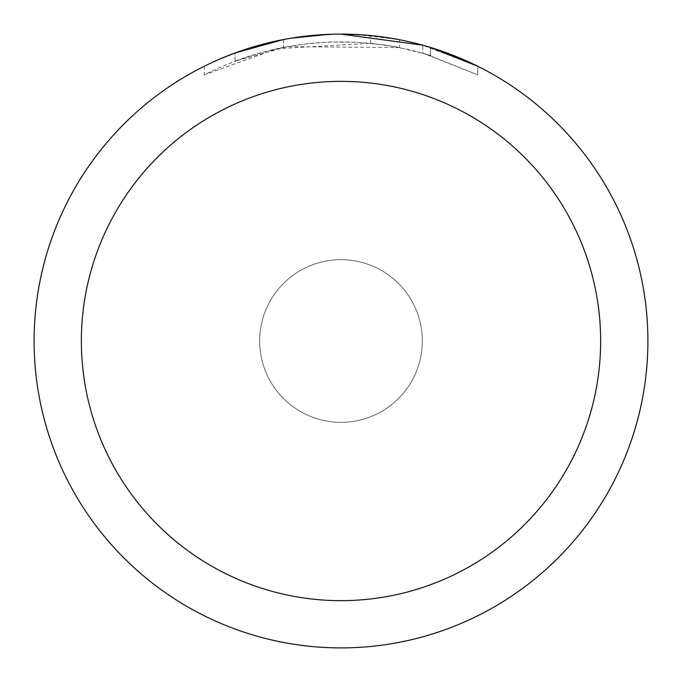 <?xml version="1.0" encoding="UTF-8"?>
<svg xmlns="http://www.w3.org/2000/svg" width="682" height="682" viewBox="0 0 682 682"><rect width="100%" height="100%" fill="white"/><g stroke="black" fill="none" stroke-linecap="round" stroke-linejoin="round"><path stroke-width="0.51" stroke-dasharray="3.41 2.56" d="M309.679 35.703L341 34.117C292.928 34.296 247.336 45.021 204.216 66.265L204.216 74.867C266.287 43.801 331.426 34.705 399.635 47.569L399.635 39.752L370.454 35.515L341 34.1A306.9 306.9 0 0 1 647.9 341A306.9 306.9 0 0 1 341 647.9A306.9 306.9 0 0 1 34.1 341A306.9 306.9 0 0 1 341 34.1L349.968 34.236M341 259.672A81.329 81.329 0 0 1 422.329 341A81.329 81.329 0 0 1 341 422.329A81.329 81.329 0 0 1 259.672 341A81.329 81.329 0 0 1 341 259.672A81.329 81.329 0 0 1 422.329 341A81.329 81.329 0 0 1 341 422.329A81.32 81.32 0 0 1 259.68 341A81.32 81.32 0 0 1 341 259.68A81.32 81.32 0 0 1 422.32 341A81.32 81.32 0 0 1 341 422.32A81.329 81.329 0 0 1 259.672 341A81.329 81.329 0 0 1 341 259.672M356.584 34.492L397.649 39.377M320.659 34.773L341 34.1L375.006 35.993L400.82 39.982L424.946 45.805M477.767 66.273L422.78 45.2L422.78 53.162L477.767 74.875L477.801 66.273L477.801 74.875L426.199 54.159L396.557 46.973L370.676 43.247L276.943 48.712L204.25 74.867M399.626 47.578L287.284 46.64L235.111 61.133A299.228 299.228 0 0 1 283.473 47.356L305.067 43.938L328.886 42.02L357.01 42.199L385.287 45.072L409.098 49.624L430.555 55.489L422.78 53.162M307.215 35.967L283.473 39.547L283.473 47.356L283.473 39.539A306.9 306.9 0 0 0 235.111 52.949L244.591 49.633M291.248 38.158L289.091 38.524M235.111 61.133L235.111 52.949L235.111 61.133M430.368 55.43L430.368 47.399L430.368 55.43M370.676 43.247L370.676 35.541M204.25 66.273L220.218 58.865M268.069 42.889L271.513 42.071M283.473 39.539L295.135 37.553M304.053 36.334L305.459 36.163M308.017 35.882L312.467 35.43M341 34.109L328.886 34.339M430.555 47.459L430.555 55.489"/><path stroke-width="1.02" d="M349.968 34.236L356.584 34.492M397.649 39.377L399.626 39.752M341 34.1A306.9 306.9 0 0 1 647.9 341A306.9 306.9 0 0 1 341 647.9A306.9 306.9 0 0 1 34.1 341A306.9 306.9 0 0 1 341 34.1L422.78 45.2M424.946 45.805L430.555 47.459L477.767 66.273M341 81.354A259.646 259.646 0 0 1 600.646 341A259.646 259.646 0 0 1 341 600.646A259.646 259.646 0 0 1 81.354 341A259.646 259.646 0 0 1 341 81.354M289.091 38.524L283.473 39.539L235.111 52.949L220.218 58.865M307.215 35.967L309.679 35.703M244.591 49.633L268.069 42.889M271.513 42.071L283.473 39.539M295.135 37.553L304.053 36.334M305.459 36.163L308.017 35.882M312.467 35.43L320.659 34.773M328.886 34.339L291.248 38.158"/></g></svg>
